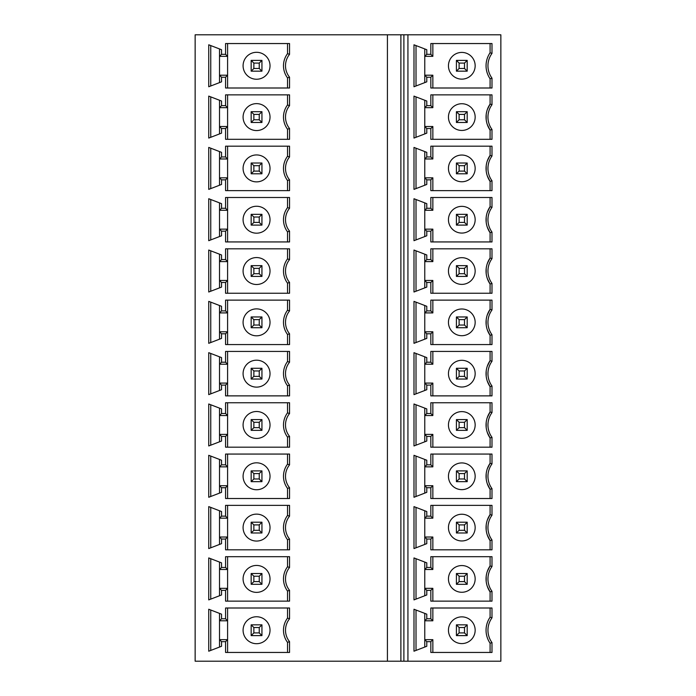 <?xml version="1.0" encoding="UTF-8"?>
<svg xmlns="http://www.w3.org/2000/svg" width="696" height="696" viewBox="0 0 696 696"><rect width="100%" height="100%" fill="white"/><g stroke="black" fill="none" stroke-linecap="round" stroke-linejoin="round"><path stroke-width="1.04" d="M403.889 34.8L500.859 34.8L500.859 661.2L403.889 661.2L403.889 34.8L195.141 34.8L195.141 661.2L403.889 661.2M289.545 567.484L289.545 556.687L225.574 556.687L225.574 567.466L221.537 567.466L221.537 562.855L208.739 557.931L208.739 599.891L221.537 594.967L221.537 590.356L225.574 590.356L225.574 601.135L289.545 601.135L289.545 590.338A18.183 18.183 0 0 1 289.545 567.484L287.526 566.788L287.526 556.687L287.526 566.788A20.201 20.201 0 0 0 287.526 591.034L287.526 601.135L287.526 591.034L289.545 590.338M289.545 516.171L289.545 505.374L225.574 505.374L225.574 516.145L221.537 516.145L221.537 511.543L208.739 506.618L208.739 548.578L221.537 543.654L221.537 539.043L225.574 539.043L225.574 549.823L289.545 549.823L289.545 539.026A18.183 18.183 0 0 1 289.545 516.171L287.526 515.475L287.526 505.374L287.526 515.475A20.201 20.201 0 0 0 287.526 539.722L287.526 549.823L287.526 539.722L289.545 539.026M289.545 464.858L289.545 454.062L225.574 454.062L225.574 464.832L221.537 464.832L221.537 460.221L208.739 455.306L208.739 497.266L221.537 492.342L221.537 487.731L225.574 487.731L225.574 498.51L289.545 498.51L289.545 487.713A18.183 18.183 0 0 1 289.545 464.858L287.526 464.162L287.526 454.062L287.526 464.162A20.201 20.201 0 0 0 287.526 488.401L287.526 498.51L287.526 488.401L289.545 487.713M289.545 413.546L289.545 402.749L225.574 402.749L225.574 413.52L221.537 413.52L221.537 408.909L208.739 403.993L208.739 445.953L221.537 441.029L221.537 436.418L225.574 436.418L225.574 447.189L289.545 447.189L289.545 436.401A18.183 18.183 0 0 1 289.545 413.546L287.526 412.85L287.526 402.749L287.526 412.85A20.201 20.201 0 0 0 287.526 437.088L287.526 447.189L287.526 437.088L289.545 436.401M289.545 362.225L289.545 351.436L225.574 351.436L225.574 362.207L221.537 362.207L221.537 357.596L208.739 352.681L208.739 394.632L221.537 389.716L221.537 385.106L225.574 385.106L225.574 395.876L289.545 395.876L289.545 385.088A18.183 18.183 0 0 1 289.545 362.225L287.526 361.537L287.526 351.436L287.526 361.537A20.201 20.201 0 0 0 287.526 385.775L287.526 395.876L287.526 385.775L289.545 385.088M289.545 310.912L289.545 300.124L225.574 300.124L225.574 310.894L221.537 310.894L221.537 306.284L208.739 301.368L208.739 343.319L221.537 338.404L221.537 333.793L225.574 333.793L225.574 344.564L289.545 344.564L289.545 333.775A18.183 18.183 0 0 1 289.545 310.912L287.526 310.225L287.526 300.124L287.526 310.225A20.201 20.201 0 0 0 287.526 334.463L287.526 344.564L287.526 334.463L289.545 333.775M289.545 259.599L289.545 248.811L225.574 248.811L225.574 259.582L221.537 259.582L221.537 254.971L208.739 250.047L208.739 292.007L221.537 287.091L221.537 282.48L225.574 282.48L225.574 293.251L289.545 293.251L289.545 282.454A18.183 18.183 0 0 1 289.545 259.599L287.526 258.912L287.526 248.811L287.526 258.912A20.201 20.201 0 0 0 287.526 283.15L287.526 293.251L287.526 283.15L289.545 282.454M289.545 208.287L289.545 197.49L225.574 197.49L225.574 208.269L221.537 208.269L221.537 203.658L208.739 198.734L208.739 240.694L221.537 235.779L221.537 231.168L225.574 231.168L225.574 241.938L289.545 241.938L289.545 231.142A18.183 18.183 0 0 1 289.545 208.287L287.526 207.599L287.526 197.49L287.526 207.599A20.201 20.201 0 0 0 287.526 231.838L287.526 241.938L287.526 231.838L289.545 231.142M289.545 156.974L289.545 146.177L225.574 146.177L225.574 156.957L221.537 156.957L221.537 152.346L208.739 147.421L208.739 189.382L221.537 184.457L221.537 179.855L225.574 179.855L225.574 190.626L289.545 190.626L289.545 179.829A18.183 18.183 0 0 1 289.545 156.974L287.526 156.278L287.526 146.177L287.526 156.278A20.201 20.201 0 0 0 287.526 180.525L287.526 190.626L287.526 180.525L289.545 179.829M289.545 105.662L289.545 94.865L225.574 94.865L225.574 105.644L221.537 105.644L221.537 101.033L208.739 96.109L208.739 138.069L221.537 133.145L221.537 128.534L225.574 128.534L225.574 139.313L289.545 139.313L289.545 128.516A18.183 18.183 0 0 1 289.545 105.662L287.526 104.966L287.526 94.865L287.526 104.966A20.201 20.201 0 0 0 287.526 129.212L287.526 139.313L287.526 129.212L289.545 128.516M289.545 54.349L289.545 43.552L225.574 43.552L225.574 54.332L221.537 54.332L221.537 49.721L208.739 44.796L208.739 86.756L221.537 81.832L221.537 77.221L225.574 77.221L225.574 88.001L289.545 88.001L289.545 77.204A18.183 18.183 0 0 1 289.545 54.349L287.526 53.653L287.526 43.552L287.526 53.653A20.201 20.201 0 0 0 287.526 77.9L287.526 88.001L287.526 77.9L289.545 77.204M289.545 641.651L289.545 652.448L225.574 652.448L225.574 641.668L221.537 641.668L221.537 646.279L208.739 651.204L208.739 609.244L221.537 614.168L221.537 618.779L225.574 618.779L225.574 608L289.545 608L289.545 618.796L287.526 618.1L287.526 608L287.526 618.1A20.201 20.201 0 0 0 287.526 642.347L289.545 641.651A18.183 18.183 0 0 1 289.545 618.796M287.526 652.448L287.526 642.347L287.526 652.448M227.592 608L227.592 652.448M225.574 641.668L227.592 639.65L219.518 639.65L221.537 641.668M219.518 647.062L219.518 613.385M210.757 610.018L210.757 650.429M225.574 618.779L227.592 620.797L219.518 620.797L221.537 618.779M243.087 630.219A13.468 13.468 0 0 1 256.554 616.752A13.468 13.468 0 0 1 270.022 630.219A13.468 13.468 0 0 1 256.554 643.696A13.468 13.468 0 0 1 243.087 630.219M251.16 635.613L261.94 635.613L259.243 632.916L253.857 632.916L251.16 635.613L251.16 624.834L253.857 627.531L253.857 632.916M253.857 627.531L259.243 627.531L261.94 624.834L251.16 624.834M259.243 627.531L259.243 632.916M261.94 624.834L261.94 635.613M221.537 590.356L219.518 588.337L219.518 569.485L227.592 569.485L227.592 588.337L225.574 590.356M227.592 601.135L227.592 588.337L219.518 588.337L219.518 595.741M210.757 599.108L210.757 558.705M219.518 562.072L219.518 569.485L221.537 567.466M225.574 567.466L227.592 569.485L227.592 556.687M270.022 578.907A13.468 13.468 0 0 1 256.554 592.374A13.468 13.468 0 0 1 243.087 578.907A13.468 13.468 0 0 1 256.554 565.439A13.468 13.468 0 0 1 270.022 578.907M251.16 573.521L261.94 573.521L259.243 576.218L253.857 576.218L251.16 573.521L251.16 584.301L253.857 581.604L253.857 576.218M259.243 576.218L259.243 581.604L253.857 581.604M259.243 581.604L261.94 584.301L251.16 584.301M261.94 584.301L261.94 573.521M221.537 539.043L219.518 537.025L219.518 518.172L227.592 518.172L227.592 537.025L225.574 539.043M227.592 549.823L227.592 537.025L219.518 537.025L219.518 544.429M210.757 547.795L210.757 507.393M219.518 510.76L219.518 518.172L221.537 516.145M225.574 516.145L227.592 518.172L227.592 505.374M270.022 527.594A13.468 13.468 0 0 1 256.554 541.062A13.468 13.468 0 0 1 243.087 527.594A13.468 13.468 0 0 1 256.554 514.127A13.468 13.468 0 0 1 270.022 527.594M251.16 522.209L261.94 522.209L259.243 524.906L253.857 524.906L251.16 522.209L251.16 532.988L253.857 530.291L253.857 524.906M259.243 524.906L259.243 530.291L253.857 530.291M259.243 530.291L261.94 532.988L251.16 532.988M261.94 532.988L261.94 522.209M221.537 487.731L219.518 485.712L219.518 466.859L227.592 466.859L227.592 485.712L225.574 487.731M227.592 498.51L227.592 485.712L219.518 485.712L219.518 493.116M210.757 496.483L210.757 456.08M219.518 459.447L219.518 466.859L221.537 464.832M225.574 464.832L227.592 466.859L227.592 454.062M270.022 476.282A13.468 13.468 0 0 1 256.554 489.749A13.468 13.468 0 0 1 243.087 476.282A13.468 13.468 0 0 1 256.554 462.814A13.468 13.468 0 0 1 270.022 476.282M251.16 470.896L261.94 470.896L259.243 473.593L253.857 473.593L251.16 470.896L251.16 481.667L253.857 478.978L253.857 473.593M259.243 473.593L259.243 478.978L253.857 478.978M259.243 478.978L261.94 481.667L251.16 481.667M261.94 481.667L261.94 470.896M221.537 436.418L219.518 434.4L219.518 415.538L227.592 415.538L227.592 434.4L225.574 436.418M227.592 447.189L227.592 434.4L219.518 434.4L219.518 441.803M210.757 445.17L210.757 404.767M219.518 408.134L219.518 415.538L221.537 413.52M225.574 413.52L227.592 415.538L227.592 402.749M270.022 424.969A13.468 13.468 0 0 1 256.554 438.436A13.468 13.468 0 0 1 243.087 424.969A13.468 13.468 0 0 1 256.554 411.501A13.468 13.468 0 0 1 270.022 424.969M251.16 419.584L261.94 419.584L259.243 422.281L253.857 422.281L251.16 419.584L251.16 430.354L253.857 427.666L253.857 422.281M259.243 422.281L259.243 427.666L253.857 427.666M259.243 427.666L261.94 430.354L251.16 430.354M261.94 430.354L261.94 419.584M221.537 385.106L219.518 383.087L219.518 364.225L227.592 364.225L227.592 383.087L225.574 385.106M227.592 395.876L227.592 383.087L219.518 383.087L219.518 390.491M210.757 393.858L210.757 353.455M219.518 356.822L219.518 364.225L221.537 362.207M225.574 362.207L227.592 364.225L227.592 351.436M270.022 373.656A13.468 13.468 0 0 1 256.554 387.124A13.468 13.468 0 0 1 243.087 373.656A13.468 13.468 0 0 1 256.554 360.189A13.468 13.468 0 0 1 270.022 373.656M251.16 368.271L261.94 368.271L259.243 370.959L253.857 370.959L251.16 368.271L251.16 379.042L253.857 376.353L253.857 370.959M259.243 370.959L259.243 376.353L253.857 376.353M259.243 376.353L261.94 379.042L251.16 379.042M261.94 379.042L261.94 368.271M221.537 333.793L219.518 331.775L219.518 312.913L227.592 312.913L227.592 331.775L225.574 333.793M227.592 344.564L227.592 331.775L219.518 331.775L219.518 339.178M210.757 342.545L210.757 302.142M219.518 305.509L219.518 312.913L221.537 310.894M225.574 310.894L227.592 312.913L227.592 300.124M270.022 322.344A13.468 13.468 0 0 1 256.554 335.811A13.468 13.468 0 0 1 243.087 322.344A13.468 13.468 0 0 1 256.554 308.876A13.468 13.468 0 0 1 270.022 322.344M251.16 316.958L261.94 316.958L259.243 319.647L253.857 319.647L251.16 316.958L251.16 327.729L253.857 325.041L253.857 319.647M259.243 319.647L259.243 325.041L253.857 325.041M259.243 325.041L261.94 327.729L251.16 327.729M261.94 327.729L261.94 316.958M221.537 282.48L219.518 280.462L219.518 261.6L227.592 261.6L227.592 280.462L225.574 282.48M227.592 293.251L227.592 280.462L219.518 280.462L219.518 287.866M210.757 291.233L210.757 250.83M219.518 254.197L219.518 261.6L221.537 259.582M225.574 259.582L227.592 261.6L227.592 248.811M270.022 271.031A13.468 13.468 0 0 1 256.554 284.499A13.468 13.468 0 0 1 243.087 271.031A13.468 13.468 0 0 1 256.554 257.564A13.468 13.468 0 0 1 270.022 271.031M251.16 265.646L261.94 265.646L259.243 268.334L253.857 268.334L251.16 265.646L251.16 276.416L253.857 273.719L253.857 268.334M259.243 268.334L259.243 273.719L253.857 273.719M259.243 273.719L261.94 276.416L251.16 276.416M261.94 276.416L261.94 265.646M221.537 231.168L219.518 229.141L219.518 210.288L227.592 210.288L227.592 229.141L225.574 231.168M227.592 241.938L227.592 229.141L219.518 229.141L219.518 236.553M210.757 239.92L210.757 199.517M219.518 202.884L219.518 210.288L221.537 208.269M225.574 208.269L227.592 210.288L227.592 197.49M270.022 219.719A13.468 13.468 0 0 1 256.554 233.186A13.468 13.468 0 0 1 243.087 219.719A13.468 13.468 0 0 1 256.554 206.251A13.468 13.468 0 0 1 270.022 219.719M251.16 214.333L261.94 214.333L259.243 217.022L253.857 217.022L251.16 214.333L251.16 225.104L253.857 222.407L253.857 217.022M259.243 217.022L259.243 222.407L253.857 222.407M259.243 222.407L261.94 225.104L251.16 225.104M261.94 225.104L261.94 214.333M221.537 179.855L219.518 177.828L219.518 158.975L227.592 158.975L227.592 177.828L225.574 179.855M227.592 190.626L227.592 177.828L219.518 177.828L219.518 185.24M210.757 188.607L210.757 148.204M219.518 151.571L219.518 158.975L221.537 156.957M225.574 156.957L227.592 158.975L227.592 146.177M270.022 168.406A13.468 13.468 0 0 1 256.554 181.874A13.468 13.468 0 0 1 243.087 168.406A13.468 13.468 0 0 1 256.554 154.938A13.468 13.468 0 0 1 270.022 168.406M251.16 163.012L261.94 163.012L259.243 165.709L253.857 165.709L251.16 163.012L251.16 173.791L253.857 171.094L253.857 165.709M259.243 165.709L259.243 171.094L253.857 171.094M259.243 171.094L261.94 173.791L251.16 173.791M261.94 173.791L261.94 163.012M221.537 128.534L219.518 126.515L219.518 107.662L227.592 107.662L227.592 126.515L225.574 128.534M227.592 139.313L227.592 126.515L219.518 126.515L219.518 133.928M210.757 137.295L210.757 96.892M219.518 100.259L219.518 107.662L221.537 105.644M225.574 105.644L227.592 107.662L227.592 94.865M270.022 117.093A13.468 13.468 0 0 1 256.554 130.561A13.468 13.468 0 0 1 243.087 117.093A13.468 13.468 0 0 1 256.554 103.626A13.468 13.468 0 0 1 270.022 117.093M251.16 111.699L261.94 111.699L259.243 114.396L253.857 114.396L251.16 111.699L251.16 122.479L253.857 119.782L253.857 114.396M259.243 114.396L259.243 119.782L253.857 119.782M259.243 119.782L261.94 122.479L251.16 122.479M261.94 122.479L261.94 111.699M221.537 77.221L219.518 75.203L219.518 56.35L227.592 56.35L227.592 75.203L225.574 77.221M227.592 88.001L227.592 75.203L219.518 75.203L219.518 82.615M210.757 85.982L210.757 45.571M219.518 48.938L219.518 56.35L221.537 54.332M225.574 54.332L227.592 56.35L227.592 43.552M270.022 65.781A13.468 13.468 0 0 1 256.554 79.248A13.468 13.468 0 0 1 243.087 65.781A13.468 13.468 0 0 1 256.554 52.304A13.468 13.468 0 0 1 270.022 65.781M251.16 60.387L261.94 60.387L259.243 63.084L253.857 63.084L251.16 60.387L251.16 71.166L253.857 68.469L253.857 63.084M259.243 63.084L259.243 68.469L253.857 68.469M259.243 68.469L261.94 71.166L251.16 71.166M261.94 71.166L261.94 60.387M407.934 34.8L407.934 661.2M491.994 566.527L491.994 556.687L430.833 556.687L430.833 567.466L426.787 567.466L426.787 562.855L413.99 557.931L413.99 599.891L426.787 594.967L426.787 590.356L430.833 590.356L430.833 601.135L491.994 601.135L491.994 591.295A20.993 20.993 0 0 1 491.994 566.527L490.088 565.926L487.304 571.425M491.994 515.214L491.994 505.374L430.833 505.374L430.833 516.145L426.787 516.145L426.787 511.543L413.99 506.618L413.99 548.578L426.787 543.654L426.787 539.043L430.833 539.043L430.833 549.823L491.994 549.823L491.994 539.983A20.993 20.993 0 0 1 491.994 515.214L490.088 514.605L487.304 520.112M491.994 463.901L491.994 454.062L430.833 454.062L430.833 464.832L426.787 464.832L426.787 460.221L413.99 455.306L413.99 497.266L426.787 492.342L426.787 487.731L430.833 487.731L430.833 498.51L491.994 498.51L491.994 488.662A20.993 20.993 0 0 1 491.994 463.901L490.088 463.292L487.304 468.8M491.994 412.589L491.994 402.749L430.833 402.749L430.833 413.52L426.787 413.52L426.787 408.909L413.99 403.993L413.99 445.953L426.787 441.029L426.787 436.418L430.833 436.418L430.833 447.189L491.994 447.189L491.994 437.349A20.993 20.993 0 0 1 491.994 412.589L490.088 411.98L487.304 417.487M491.994 361.276L491.994 351.436L430.833 351.436L430.833 362.207L426.787 362.207L426.787 357.596L413.99 352.681L413.99 394.632L426.787 389.716L426.787 385.106L430.833 385.106L430.833 395.876L491.994 395.876L491.994 386.036A20.993 20.993 0 0 1 491.994 361.276L490.088 360.667L487.304 366.174M491.994 309.964L491.994 300.124L430.833 300.124L430.833 310.894L426.787 310.894L426.787 306.284L413.99 301.368L413.99 343.319L426.787 338.404L426.787 333.793L430.833 333.793L430.833 344.564L491.994 344.564L491.994 334.724A20.993 20.993 0 0 1 491.994 309.964L490.088 309.355L487.304 314.862M491.994 258.651L491.994 248.811L430.833 248.811L430.833 259.582L426.787 259.582L426.787 254.971L413.99 250.047L413.99 292.007L426.787 287.091L426.787 282.48L430.833 282.48L430.833 293.251L491.994 293.251L491.994 283.411A20.993 20.993 0 0 1 491.994 258.651L490.088 258.042L487.304 263.549M491.994 207.338L491.994 197.49L430.833 197.49L430.833 208.269L426.787 208.269L426.787 203.658L413.99 198.734L413.99 240.694L426.787 235.779L426.787 231.168L430.833 231.168L430.833 241.938L491.994 241.938L491.994 232.099A20.993 20.993 0 0 1 491.994 207.338L490.088 206.729L487.304 212.228M491.994 156.017L491.994 146.177L430.833 146.177L430.833 156.957L426.787 156.957L426.787 152.346L413.99 147.421L413.99 189.382L426.787 184.457L426.787 179.855L430.833 179.855L430.833 190.626L491.994 190.626L491.994 180.786A20.993 20.993 0 0 1 491.994 156.017L490.088 155.417L487.304 160.915M491.994 104.704L491.994 94.865L430.833 94.865L430.833 105.644L426.787 105.644L426.787 101.033L413.99 96.109L413.99 138.069L426.787 133.145L426.787 128.534L430.833 128.534L430.833 139.313L491.994 139.313L491.994 129.473A20.993 20.993 0 0 1 491.994 104.704L490.088 104.104L487.304 109.603M491.994 53.392L491.994 43.552L430.833 43.552L430.833 54.332L426.787 54.332L426.787 49.721L413.99 44.796L413.99 86.756L426.787 81.832L426.787 77.221L430.833 77.221L430.833 88.001L491.994 88.001L491.994 78.161A20.993 20.993 0 0 1 491.994 53.392L490.088 52.792L489.453 53.679L490.088 52.792L490.088 43.552L490.088 52.792A22.898 22.898 0 0 0 490.088 78.761L490.088 88.001L490.088 78.761L491.994 78.161M491.994 642.608L491.994 652.448L430.833 652.448L430.833 641.668L426.787 641.668L426.787 646.279L413.99 651.204L413.99 609.244L426.787 614.168L426.787 618.779L430.833 618.779L430.833 608L491.994 608L491.994 617.839A20.993 20.993 0 0 0 491.994 642.608L490.088 643.208A22.898 22.898 0 0 1 490.088 617.239L490.088 608L490.088 617.239A22.898 22.898 0 0 0 490.088 643.208L490.088 652.448L490.088 643.208M424.769 647.062L424.769 613.385M448.45 630.219A13.354 13.354 0 0 1 461.805 616.865A13.354 13.354 0 0 1 475.159 630.219A13.354 13.354 0 0 1 461.805 643.582A13.354 13.354 0 0 1 448.45 630.219M456.419 635.613L467.19 635.613L464.502 632.916L459.108 632.916L456.419 635.613L456.419 624.834L459.108 627.531L459.108 632.916M464.502 632.916L464.502 627.531L467.19 624.834L467.19 635.613M464.502 627.531L459.108 627.531M467.19 624.834L456.419 624.834M430.833 618.779L432.851 620.797L424.769 620.797L426.787 618.779M426.787 641.668L424.769 639.65L432.851 639.65L432.851 652.448M432.851 639.65L430.833 641.668M416.017 610.018L416.017 650.429M432.851 608L432.851 620.797M490.088 617.239L491.994 617.839M487.296 586.38L490.088 591.896A22.898 22.898 0 0 1 490.088 565.926L490.088 556.687L490.088 565.926L489.497 566.779M424.769 562.072L424.769 595.741M486.191 576.366L486.191 581.43M489.453 591.008L490.088 591.896L490.088 601.135L490.088 591.896L491.994 591.295M475.159 578.907A13.354 13.354 0 0 1 461.805 592.27A13.354 13.354 0 0 1 448.45 578.907A13.354 13.354 0 0 1 461.805 565.552A13.354 13.354 0 0 1 475.159 578.907M456.419 573.521L467.19 573.521L464.502 576.218L459.108 576.218L456.419 573.521L456.419 584.301L467.19 584.301L467.19 573.521M464.502 576.218L464.502 581.604L467.19 584.301M464.502 581.604L459.108 581.604L456.419 584.301M459.108 581.604L459.108 576.218M430.833 590.356L432.851 588.337L424.769 588.337L426.787 590.356M432.851 601.135L432.851 588.337M416.017 599.108L416.017 558.705M430.833 567.466L432.851 569.485L424.769 569.485L426.787 567.466M432.851 569.485L432.851 556.687M487.296 535.059L490.088 540.583A22.898 22.898 0 0 1 490.088 514.605L490.088 505.374L490.088 514.605L489.497 515.466M424.769 510.76L424.769 544.429M486.191 525.054L486.191 530.117M489.453 539.696L490.088 540.583L490.088 549.823L490.088 540.583L491.994 539.983M475.159 527.594A13.354 13.354 0 0 1 461.805 540.957A13.354 13.354 0 0 1 448.45 527.594A13.354 13.354 0 0 1 461.805 514.24A13.354 13.354 0 0 1 475.159 527.594M456.419 522.209L467.19 522.209L464.502 524.906L459.108 524.906L456.419 522.209L456.419 532.988L467.19 532.988L467.19 522.209M464.502 524.906L464.502 530.291L467.19 532.988M464.502 530.291L459.108 530.291L456.419 532.988M459.108 530.291L459.108 524.906M430.833 539.043L432.851 537.025L424.769 537.025L426.787 539.043M432.851 549.823L432.851 537.025M416.017 547.795L416.017 507.393M430.833 516.145L432.851 518.172L424.769 518.172L426.787 516.145M432.851 518.172L432.851 505.374M487.296 483.746L490.088 489.271A22.898 22.898 0 0 1 490.088 463.292L490.088 454.062L490.088 463.292L489.497 464.154M424.769 459.447L424.769 493.116M486.191 473.741L486.191 478.805M489.453 488.383L490.088 489.271L490.088 498.51L490.088 489.271L491.994 488.662M475.159 476.282A13.354 13.354 0 0 1 461.805 489.645A13.354 13.354 0 0 1 448.45 476.282A13.354 13.354 0 0 1 461.805 462.927A13.354 13.354 0 0 1 475.159 476.282M456.419 470.896L467.19 470.896L464.502 473.593L459.108 473.593L456.419 470.896L456.419 481.667L467.19 481.667L467.19 470.896M464.502 473.593L464.502 478.978L467.19 481.667M464.502 478.978L459.108 478.978L456.419 481.667M459.108 478.978L459.108 473.593M430.833 487.731L432.851 485.712L424.769 485.712L426.787 487.731M432.851 498.51L432.851 485.712M416.017 496.483L416.017 456.08M430.833 464.832L432.851 466.859L424.769 466.859L426.787 464.832M432.851 466.859L432.851 454.062M487.296 432.433L490.088 437.958A22.898 22.898 0 0 1 490.088 411.98L490.088 402.749L490.088 411.98L489.497 412.841M424.769 408.134L424.769 441.803M486.191 422.428L486.191 427.492M489.453 437.071L490.088 437.958L490.088 447.189L490.088 437.958L491.994 437.349M475.159 424.969A13.354 13.354 0 0 1 461.805 438.323A13.354 13.354 0 0 1 448.45 424.969A13.354 13.354 0 0 1 461.805 411.614A13.354 13.354 0 0 1 475.159 424.969M456.419 419.584L467.19 419.584L464.502 422.281L459.108 422.281L456.419 419.584L456.419 430.354L467.19 430.354L467.19 419.584M464.502 422.281L464.502 427.666L467.19 430.354M464.502 427.666L459.108 427.666L456.419 430.354M459.108 427.666L459.108 422.281M430.833 436.418L432.851 434.4L424.769 434.4L426.787 436.418M432.851 447.189L432.851 434.4M416.017 445.17L416.017 404.767M430.833 413.52L432.851 415.538L424.769 415.538L426.787 413.52M432.851 415.538L432.851 402.749M487.296 381.121L490.088 386.645A22.898 22.898 0 0 1 490.088 360.667L490.088 351.436L490.088 360.667L489.497 361.529M424.769 356.822L424.769 390.491M486.191 371.116L486.191 376.179M489.453 385.758L490.088 386.645L490.088 395.876L490.088 386.645L491.994 386.036M475.159 373.656A13.354 13.354 0 0 1 461.805 387.011A13.354 13.354 0 0 1 448.45 373.656A13.354 13.354 0 0 1 461.805 360.302A13.354 13.354 0 0 1 475.159 373.656M456.419 368.271L467.19 368.271L464.502 370.959L459.108 370.959L456.419 368.271L456.419 379.042L467.19 379.042L467.19 368.271M464.502 370.959L464.502 376.353L467.19 379.042M464.502 376.353L459.108 376.353L456.419 379.042M459.108 376.353L459.108 370.959M430.833 385.106L432.851 383.087L424.769 383.087L426.787 385.106M432.851 395.876L432.851 383.087M416.017 393.858L416.017 353.455M430.833 362.207L432.851 364.225L424.769 364.225L426.787 362.207M432.851 364.225L432.851 351.436M487.296 329.808L490.088 335.333A22.898 22.898 0 0 1 490.088 309.355L490.088 300.124L490.088 309.355L489.497 310.216M424.769 305.509L424.769 339.178M486.191 319.803L486.191 324.867M489.453 334.445L490.088 335.333L490.088 344.564L490.088 335.333L491.994 334.724M475.159 322.344A13.354 13.354 0 0 1 461.805 335.698A13.354 13.354 0 0 1 448.45 322.344A13.354 13.354 0 0 1 461.805 308.989A13.354 13.354 0 0 1 475.159 322.344M456.419 316.958L467.19 316.958L464.502 319.647L459.108 319.647L456.419 316.958L456.419 327.729L467.19 327.729L467.19 316.958M464.502 319.647L464.502 325.041L467.19 327.729M464.502 325.041L459.108 325.041L456.419 327.729M459.108 325.041L459.108 319.647M430.833 333.793L432.851 331.775L424.769 331.775L426.787 333.793M432.851 344.564L432.851 331.775M416.017 342.545L416.017 302.142M430.833 310.894L432.851 312.913L424.769 312.913L426.787 310.894M432.851 312.913L432.851 300.124M487.296 278.496L490.088 284.02A22.898 22.898 0 0 1 490.088 258.042L490.088 248.811L490.088 258.042L489.497 258.903M424.769 254.197L424.769 287.866M486.191 268.491L486.191 273.554M489.453 283.124L490.088 284.02L490.088 293.251L490.088 284.02L491.994 283.411M475.159 271.031A13.354 13.354 0 0 1 461.805 284.386A13.354 13.354 0 0 1 448.45 271.031A13.354 13.354 0 0 1 461.805 257.677A13.354 13.354 0 0 1 475.159 271.031M456.419 265.646L467.19 265.646L464.502 268.334L459.108 268.334L456.419 265.646L456.419 276.416L467.19 276.416L467.19 265.646M464.502 268.334L464.502 273.719L467.19 276.416M464.502 273.719L459.108 273.719L456.419 276.416M459.108 273.719L459.108 268.334M430.833 282.48L432.851 280.462L424.769 280.462L426.787 282.48M432.851 293.251L432.851 280.462M416.017 291.233L416.017 250.83M430.833 259.582L432.851 261.6L424.769 261.6L426.787 259.582M432.851 261.6L432.851 248.811M487.296 227.183L490.088 232.708A22.898 22.898 0 0 1 490.088 206.729L490.088 197.49L490.088 206.729L489.497 207.591M424.769 202.884L424.769 236.553M486.191 217.178L486.191 222.242M489.453 231.811L490.088 232.708L490.088 241.938L490.088 232.708L491.994 232.099M475.159 219.719A13.354 13.354 0 0 1 461.805 233.073A13.354 13.354 0 0 1 448.45 219.719A13.354 13.354 0 0 1 461.805 206.355A13.354 13.354 0 0 1 475.159 219.719M456.419 214.333L467.19 214.333L464.502 217.022L459.108 217.022L456.419 214.333L456.419 225.104L467.19 225.104L467.19 214.333M464.502 217.022L464.502 222.407L467.19 225.104M464.502 222.407L459.108 222.407L456.419 225.104M459.108 222.407L459.108 217.022M430.833 231.168L432.851 229.141L424.769 229.141L426.787 231.168M432.851 241.938L432.851 229.141M416.017 239.92L416.017 199.517M430.833 208.269L432.851 210.288L424.769 210.288L426.787 208.269M432.851 210.288L432.851 197.49M487.296 175.87L490.088 181.395A22.898 22.898 0 0 1 490.088 155.417L490.088 146.177L490.088 155.417L489.497 156.278M424.769 151.571L424.769 185.24M486.191 165.865L486.191 170.929M489.453 180.499L490.088 181.395L490.088 190.626L490.088 181.395L491.994 180.786M475.159 168.406A13.354 13.354 0 0 1 461.805 181.76A13.354 13.354 0 0 1 448.45 168.406A13.354 13.354 0 0 1 461.805 155.043A13.354 13.354 0 0 1 475.159 168.406M456.419 163.012L467.19 163.012L464.502 165.709L459.108 165.709L456.419 163.012L456.419 173.791L467.19 173.791L467.19 163.012M464.502 165.709L464.502 171.094L467.19 173.791M464.502 171.094L459.108 171.094L456.419 173.791M459.108 171.094L459.108 165.709M430.833 179.855L432.851 177.828L424.769 177.828L426.787 179.855M432.851 190.626L432.851 177.828M416.017 188.607L416.017 148.204M430.833 156.957L432.851 158.975L424.769 158.975L426.787 156.957M432.851 158.975L432.851 146.177M487.296 124.558L490.088 130.082A22.898 22.898 0 0 1 490.088 104.104L490.088 94.865L490.088 104.104L489.497 104.966M424.769 100.259L424.769 133.928M486.191 114.544L486.191 119.608M489.453 129.186L490.088 130.082L490.088 139.313L490.088 130.074L491.994 129.473M475.159 117.093A13.354 13.354 0 0 1 461.805 130.448A13.354 13.354 0 0 1 448.45 117.093A13.354 13.354 0 0 1 461.805 103.73A13.354 13.354 0 0 1 475.159 117.093M456.419 111.699L467.19 111.699L464.502 114.396L459.108 114.396L456.419 111.699L456.419 122.479L467.19 122.479L467.19 111.699M464.502 114.396L464.502 119.782L467.19 122.479M464.502 119.782L459.108 119.782L456.419 122.479M459.108 119.782L459.108 114.396M430.833 128.534L432.851 126.515L424.769 126.515L426.787 128.534M432.851 139.313L432.851 126.515M416.017 137.295L416.017 96.892M430.833 105.644L432.851 107.662L424.769 107.662L426.787 105.644M432.851 107.662L432.851 94.865M424.769 48.938L424.769 82.615M489.488 53.705A22.898 22.898 0 0 0 489.488 77.848M489.453 77.874L490.088 78.761L489.453 77.874M475.159 65.781A13.354 13.354 0 0 1 461.805 79.135A13.354 13.354 0 0 1 448.45 65.781A13.354 13.354 0 0 1 461.805 52.417A13.354 13.354 0 0 1 475.159 65.781M456.419 60.387L467.19 60.387L464.502 63.084L459.108 63.084L456.419 60.387L456.419 71.166L467.19 71.166L467.19 60.387M464.502 63.084L464.502 68.469L467.19 71.166M464.502 68.469L459.108 68.469L456.419 71.166M459.108 68.469L459.108 63.084M430.833 77.221L432.851 75.203L424.769 75.203L426.787 77.221M432.851 88.001L432.851 75.203M416.017 85.982L416.017 45.571M430.833 54.332L432.851 56.35L424.769 56.35L426.787 54.332M432.851 56.35L432.851 43.552M387.42 661.2L387.42 34.8M400.887 661.2L400.887 34.8"/></g></svg>
